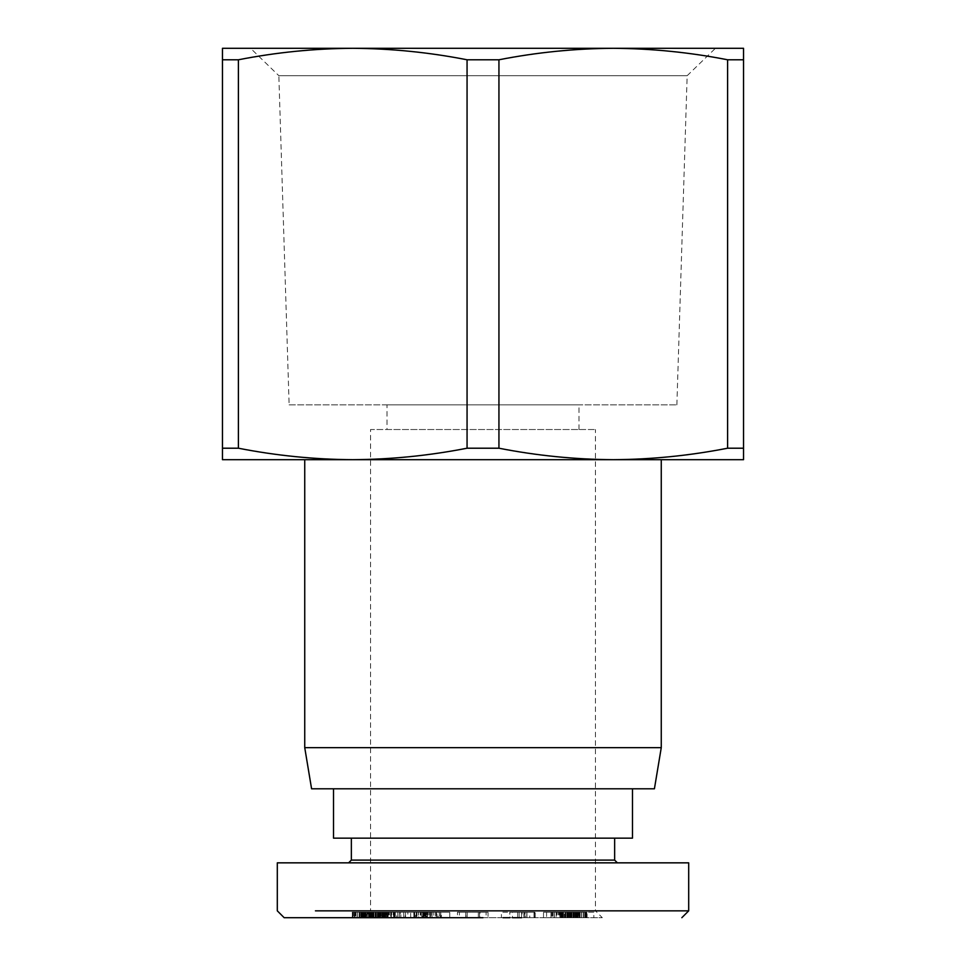 <?xml version="1.0" encoding="UTF-8"?>
<svg xmlns="http://www.w3.org/2000/svg" width="966" height="966" viewBox="0 0 966 966"><rect width="100%" height="100%" fill="white"/><g stroke="black" fill="none" stroke-linecap="round" stroke-linejoin="round"><path stroke-width="0.72" stroke-dasharray="4.83 3.62" d="M513.538 917.7L534.633 917.7L534.633 912.218L513.538 912.218L524.284 912.218L524.284 917.7L509.891 917.7L534.017 917.7L524.284 917.7L524.297 912.218L529.766 912.218L529.766 917.7M529.766 912.218L517.643 912.218L525.154 912.218L525.154 917.7M525.154 912.218L522.111 912.218L522.111 917.7M522.111 912.218L509.891 912.218L509.891 917.7L512.427 917.7L512.427 912.218L525.432 912.218L525.432 917.7L521.58 917.7M372.574 912.218L372.574 917.7L380.604 917.7L380.604 912.218L370.002 912.218L374.035 912.218L374.035 917.7L369.398 917.7L369.398 912.218L369.99 917.7L372.574 917.7M379.928 912.218L379.928 917.7L397.787 917.7L393.597 917.7L393.597 912.218L397.835 912.218L379.264 912.218L395.203 912.218L395.203 917.7L380.012 917.7M380.604 917.7L405.527 917.7L405.527 912.218L405.032 917.7L395.203 917.7M377.392 917.7L377.392 912.218L394.587 912.218L380.604 912.218M483 917.7L284.221 917.7L483 917.7M315.435 910.841L688.698 910.841M289.124 404.839L676.876 404.839L289.124 404.839L278.848 75.71L687.152 75.71L715.432 48.3L352.735 48.3L715.432 48.3M676.876 404.839L687.152 75.71L278.848 75.71L250.568 48.3M387.004 429.52L578.996 429.52L387.004 429.52L387.004 404.839L578.996 404.839L387.004 404.839M578.996 429.52L578.996 404.839M449.25 910.841L370.558 910.841L370.558 429.52L595.442 429.52L370.558 429.52M483 910.841L595.442 910.841L602.301 917.7L363.699 917.7L370.558 910.841L595.442 910.841L595.442 429.52M352.747 459.683L304.737 459.683M377.368 917.7L377.368 912.218L381.039 912.218L381.039 917.7M632.476 788.799L333.524 788.799L632.476 788.799M617.383 862.843L348.617 862.843M351.358 838.162L614.642 838.162L351.358 838.162M352.723 48.3L743.542 48.3L743.542 59.783L727.603 59.783C689.772 52.357 651.652 48.529 613.277 48.3C574.891 48.529 536.782 52.357 498.939 59.783L467.061 59.783C429.218 52.357 391.109 48.529 352.723 48.3C314.348 48.529 276.228 52.357 238.397 59.783L222.458 59.783L222.458 48.3L352.723 48.3M727.603 59.783L727.603 448.212C689.772 455.626 651.652 459.454 613.277 459.683C574.891 459.454 536.782 455.626 498.939 448.212L498.939 59.783M467.061 59.783L467.061 448.212C429.218 455.626 391.109 459.454 352.723 459.683C314.348 459.454 276.228 455.626 238.397 448.212L238.397 59.783M222.458 59.783L222.458 459.683L743.542 459.683L743.542 59.783M467.061 448.212L498.939 448.212M727.603 448.212L743.542 448.212M222.458 448.212L238.397 448.212M357.505 917.7L357.505 912.218L377.283 912.218L363.687 912.218L363.687 917.7L377.271 917.7L352.24 917.7L602.301 917.7M534.633 917.7L525.432 917.7M512.427 912.218L509.758 912.218L509.891 917.7M502.996 917.7L501.414 917.7L501.414 912.218L513.538 912.218M393.597 917.7L418.483 917.7L397.835 917.7L397.787 912.218L397.92 917.7L372.031 917.7L400.842 917.7L377.283 917.7L385.313 917.7L377.706 917.7L378.624 917.7L377.947 917.7L377.947 912.218L394.225 912.218L394.225 917.7M479.51 917.7L479.51 912.218L457.437 912.218L457.437 917.7L488.047 917.7L480.054 917.7L480.054 912.218L488.047 912.218L488.047 917.7M465.938 917.7L467.182 917.7L465.938 917.7L465.938 912.218L480.054 912.218M559.785 917.7L543.508 917.7L559.785 917.7L559.785 912.218L546.575 912.218L546.575 917.7M575.99 917.7L554.073 917.7L593.836 917.7L573.104 917.7L575.99 917.7L575.99 912.218L567.235 912.218L567.235 917.7L550.535 917.7L586.712 917.7L567.199 917.7L567.199 912.218L560.932 912.218L564.422 912.218L564.446 917.7L576.014 917.7L576.014 912.218L577.765 912.218L569.445 912.218L576.014 912.218M436.632 917.7L416.274 917.7L449.782 917.7L436.632 917.7L436.632 912.218L426.103 912.218L426.103 917.7L422.649 917.7L426.598 917.7L413.786 917.7L440.774 917.7L426.139 917.7L426.139 912.218L426.803 912.218L426.803 917.7M430.353 917.7L407.845 917.7L430.353 917.7L430.353 912.218L429.822 917.7M365.969 912.218L361.163 912.218L367.805 912.218L367.805 917.7L361.163 917.7L367.805 917.7L367.805 912.218L365.969 912.218L365.969 917.7M661.263 747.66L304.737 747.66M534.874 917.7L534.874 912.218L534.971 917.7M523.886 912.218L523.886 917.7M534.017 912.218L534.017 917.7M519.153 912.218L519.153 917.7M517.643 912.218L517.643 917.7M534.874 912.218L526.82 912.218L526.82 917.7L526.941 912.218L525.432 912.218M376.342 912.218L376.342 917.7L375.122 917.7L375.122 912.218L368.493 912.218L377.972 912.218L375.122 912.218L375.122 917.7L368.529 917.7L373.999 917.7L373.999 912.218L377.694 912.218L377.706 917.7L377.694 912.218L379.747 912.218L379.747 917.7M397.835 917.7L397.835 912.218L394.225 912.218M385.857 912.218L385.857 917.7M379.264 912.218L379.264 917.7M395.203 912.218L403.752 912.218L403.752 917.7M403.752 912.218L400.443 912.218L400.443 917.7M400.443 912.218L381.039 912.218M388.127 912.218L388.127 917.7M394.587 912.218L394.587 917.7M393.85 912.218L393.85 917.7M465.745 912.218L465.745 917.7M457.437 912.218L459.381 912.218L459.381 917.7M459.381 912.218L467.182 912.218L467.182 917.7M467.182 912.218L465.938 912.218M488.047 912.218L486.103 912.218L486.103 917.7M486.103 912.218L478.303 912.218L478.303 917.7M478.303 912.218L479.51 912.218M543.508 917.7L543.508 912.218L556.706 912.218L556.706 917.7M556.706 912.218L559.785 912.218M546.575 912.218L543.508 912.218M561.439 917.7L561.439 912.218L559.93 912.218L560.014 917.7L560.968 917.7L560.932 912.218L560.968 917.7L564.422 917.7L564.422 912.218L562.478 912.218L562.478 917.7M580.047 917.7L580.047 912.218L573.104 912.218L573.104 917.7L573.067 912.218L575.99 912.218M580.047 912.218L593.836 912.218L593.836 917.7M593.836 912.218L587.087 912.218L587.087 917.7M587.087 912.218L554.073 912.218L554.073 917.7M554.073 912.218L560.014 912.218M449.782 917.7L449.782 912.218L441.426 912.218L441.426 917.7M441.426 912.218L436.632 912.218M449.782 912.218L424.376 912.218L424.376 917.7M424.376 912.218L416.274 912.218L416.274 917.7M416.274 912.218L418.568 912.218L418.568 917.7M418.568 912.218L426.803 912.218M427.455 917.7L427.455 912.218L436.958 912.218L436.958 917.7M436.958 912.218L430.353 912.218M429.822 912.218L427.866 912.218L427.866 917.7M427.866 912.218L427.358 917.7M427.358 912.218L425.306 912.218L425.306 917.7M425.306 912.218L423.929 912.218L423.929 917.7L423.965 912.218L422.806 912.218L422.806 917.7M422.806 912.218L422.734 917.7M422.734 912.218L422.649 917.7M422.649 912.218L423.35 912.218L423.35 917.7M423.35 912.218L423.482 917.7M423.482 912.218L424.678 912.218L424.678 917.7M424.678 912.218L427.552 912.218L427.552 917.7M427.552 912.218L429.58 912.218L429.58 917.7M429.58 912.218L430.51 912.218L430.51 917.7M430.51 912.218L431.766 912.218L431.766 917.7L432.104 912.218L432.104 917.7M432.104 912.218L431.887 917.7M431.887 912.218L440.641 912.218L440.641 917.7L440.774 912.218L440.774 917.7M440.774 912.218L440.206 917.7M440.206 912.218L439.301 912.218L439.301 917.7L439.276 912.218L438.081 912.218L438.081 917.7M438.081 912.218L436.427 912.218L436.427 917.7M436.427 912.218L435.545 912.218L435.545 917.7M435.545 912.218L433.77 912.218L433.77 917.7M433.77 912.218L431.645 912.218L431.645 917.7M431.645 912.218L430.401 912.218L430.401 917.7M430.401 912.218L428.228 912.218L428.228 917.7M428.228 912.218L426.199 912.218L426.199 917.7M426.199 912.218L424.303 912.218L424.303 917.7L431.717 917.7L424.328 917.7L424.328 912.218L422.251 912.218L422.251 917.7M422.251 912.218L420.307 912.218L420.307 917.7M420.307 912.218L418.52 912.218L418.52 917.7M418.52 912.218L416.998 912.218L416.998 917.7L416.986 912.218L415.706 912.218L415.706 917.7L415.658 912.218L414.716 912.218L414.716 917.7M414.716 912.218L414.064 912.218L414.064 917.7M414.064 912.218L413.786 917.7M413.786 912.218L413.967 917.7M413.967 912.218L414.571 917.7M414.571 912.218L414.655 917.7M414.655 912.218L418.64 912.218L418.64 917.7M418.64 912.218L420.645 912.218L420.645 917.7M420.645 912.218L421.357 912.218L421.357 917.7M421.357 912.218L423.434 912.218L423.434 917.7M423.434 912.218L424.436 912.218L424.436 917.7M424.436 912.218L426.598 912.218L426.598 917.7M426.598 912.218L410.695 912.218L410.695 917.7M410.695 912.218L407.845 912.218L407.845 917.7M407.845 912.218L427.455 912.218M359.147 912.218L359.147 917.7M360.886 912.218L360.886 917.7M362.745 912.218L362.745 917.7M364.677 912.218L364.677 917.7M365.546 912.218L365.546 917.7M367.309 912.218L367.309 917.7M369.121 912.218L369.121 917.7L369.133 912.218M371.029 912.218L371.029 917.7M373.033 912.218L373.033 917.7M378.515 912.218L385.579 912.218L377.271 912.218L377.283 917.7L377.271 912.218L378.515 912.218L378.515 917.7M380.302 912.218L380.302 917.7M379.747 912.218L381.824 912.218L381.824 917.7L381.824 912.218L383.961 912.218L383.961 917.7M383.055 912.218L383.055 917.7M384.021 912.218L384.021 917.7M384.444 912.218L384.444 917.7M385.217 912.218L385.217 917.7M385.579 912.218L385.579 917.7L385.567 912.218M383.961 912.218L385.325 912.218L385.313 917.7L385.325 912.218L387.245 912.218L387.245 917.7M384.649 912.218L384.649 917.7M383.659 912.218L383.659 917.7L383.695 912.218M382.355 912.218L382.355 917.7M381.956 912.218L381.956 917.7M380.471 912.218L380.471 917.7M378.889 912.218L378.889 917.7M375.762 912.218L375.762 917.7M373.733 912.218L373.733 917.7M371.572 912.218L371.572 917.7M369.761 912.218L369.761 917.7M365.752 912.218L365.752 917.7M364.097 912.218L364.097 917.7M362.83 912.218L362.83 917.7M361.912 912.218L361.912 917.7M361.332 912.218L361.332 917.7M361.163 912.218L361.163 917.7M363.687 912.218L361.417 912.218L361.393 917.7L361.417 912.218L359.907 912.218L359.907 917.7M362.045 912.218L362.045 917.7M363.131 912.218L363.131 917.7M364.436 912.218L364.436 917.7M366.066 912.218L366.066 917.7M369.29 912.218L369.29 917.7M366.935 912.218L366.935 917.7M365.051 912.218L365.051 917.7M363.494 912.218L363.494 917.7M359.907 912.218L359.823 917.7M359.823 912.218L359.328 917.7M359.328 912.218L359.533 917.7M359.533 912.218L360.789 912.218L360.789 917.7M360.789 912.218L354.655 912.218L354.655 917.7M354.655 912.218L354.244 917.7M354.244 912.218L353.145 912.218L353.145 917.7M353.145 912.218L352.481 912.218L352.481 917.7M352.481 912.218L352.409 917.7M352.409 912.218L352.24 917.7M352.24 912.218L352.518 917.7M352.518 912.218L353.049 917.7M353.049 912.218L354.027 912.218L354.027 917.7M354.027 912.218L355.391 912.218L355.391 917.7M355.391 912.218L356.019 912.218L356.019 917.7M356.019 912.218L357.505 912.218M397.835 912.218L418.483 912.218L418.483 917.7M418.483 912.218L414.305 912.218L414.305 917.7M414.305 912.218L393.597 912.218M377.573 917.7L377.573 912.218L378.624 912.218L377.947 912.218L377.972 917.7L376.342 917.7M387.245 912.218L389.383 912.218L389.383 917.7M389.383 912.218L391.616 912.218L391.616 917.7M391.616 912.218L396.567 912.218L396.567 917.7M396.567 912.218L395.275 912.218L395.275 917.7M395.275 912.218L393.21 912.218L393.21 917.7M393.21 912.218L391.387 912.218L391.387 917.7M391.387 912.218L390.687 912.218L390.687 917.7M390.687 912.218L388.646 912.218L388.646 917.7M388.646 912.218L386.4 912.218L386.4 917.7M386.4 912.218L400.842 912.218L400.842 917.7M400.842 912.218L394.068 912.218L394.068 917.7M394.068 912.218L372.031 912.218L372.031 917.7M372.031 912.218L377.573 912.218M562.26 912.218L562.26 917.7M561.524 912.218L561.524 917.7M561.306 912.218L561.306 917.7L561.306 912.218M561.729 912.218L561.729 917.7M565.134 912.218L565.134 917.7L562.816 917.7L562.816 912.218L586.712 912.218L562.816 912.218L562.792 917.7L561.693 917.7L561.693 912.218M563.492 912.218L563.492 917.7M565.158 912.218L565.158 917.7M569.566 912.218L569.566 917.7M571.063 912.218L571.063 917.7M575.217 912.218L575.217 917.7M577.475 912.218L577.475 917.7M579.491 912.218L579.491 917.7M581.399 912.218L581.399 917.7M583.235 912.218L583.235 917.7M584.696 912.218L584.696 917.7M585.758 912.218L585.758 917.7M586.265 912.218L586.265 917.7M586.712 912.218L586.712 917.7M586.519 912.218L586.519 917.7M585.698 912.218L585.698 917.7M585.118 912.218L585.118 917.7M583.512 912.218L583.512 917.7M581.496 912.218L581.496 917.7M581.375 912.218L581.375 917.7M579.274 912.218L579.274 917.7M576.799 912.218L576.799 917.7M577.221 912.218L577.221 917.7M578.139 912.218L578.139 917.7M578.393 912.218L578.393 917.7M578.332 912.218L578.332 917.7M577.728 912.218L577.728 917.7M576.533 912.218L576.533 917.7M575.603 912.218L575.603 917.7M573.876 912.218L573.876 917.7M571.884 912.218L571.884 917.7M570.495 912.218L570.495 917.7M568.25 912.218L568.25 917.7M565.847 912.218L565.847 917.7M562.478 912.218L560.292 912.218L560.292 917.7M560.292 912.218L558.155 912.218L558.155 917.7M558.155 912.218L556.126 912.218L556.126 917.7L556.126 912.218L554.279 912.218L554.279 917.7M554.279 912.218L552.83 912.218L552.83 917.7M552.83 912.218L552.021 912.218L552.021 917.7M552.021 912.218L550.994 912.218L550.994 917.7M550.994 912.218L550.934 917.7M550.934 912.218L551.864 912.218L551.864 917.7M551.864 912.218L552.612 912.218L552.612 917.7M552.612 912.218L554.243 912.218L554.243 917.7M554.243 912.218L556.923 912.218L556.923 917.7M556.923 912.218L559.048 912.218L559.048 917.7M559.048 912.218L561.439 912.218M654.417 788.799L311.583 788.799M583.428 912.218L573.707 912.218L583.428 912.218L583.428 917.7L573.707 917.7L578.972 917.7L578.972 912.218M424.328 912.218L431.717 912.218L424.328 912.218M576.738 912.218L576.738 917.7L577.801 917.7L577.765 912.218L577.801 917.7L565.134 917.7M573.707 912.218L573.707 917.7M578.972 917.7L583.428 917.7M425.39 912.218L425.39 917.7M378.6 912.218L378.6 917.7L378.624 912.218M378.575 912.218L378.575 917.7M376.076 912.218L376.076 917.7M375.991 912.218L375.991 917.7M372.079 912.218L372.079 917.7M370.678 912.218L370.678 917.7M368.505 912.218L368.505 917.7L368.529 912.218M368.493 912.218L368.493 917.7M369.447 912.218L369.447 917.7M371.137 912.218L371.137 917.7M371.222 912.218L371.222 917.7M373.274 912.218L373.274 917.7M575.156 912.218L575.156 917.7M572.935 912.218L572.935 917.7M571.993 912.218L571.993 917.7M570.242 912.218L570.242 917.7M569.771 912.218L569.771 917.7M569.445 912.218L569.445 917.7M569.686 912.218L569.686 917.7L569.686 912.218M571.244 912.218L571.244 917.7M573.599 912.218L573.599 917.7M574.396 912.218L574.396 917.7M576.376 912.218L576.376 917.7M576.98 912.218L576.98 917.7M576.014 917.7L576.738 917.7M566.861 912.218L566.861 917.7M568.563 912.218L568.563 917.7M569.517 912.218L569.517 917.7M569.324 912.218L569.324 917.7M567.887 912.218L567.887 917.7M565.774 912.218L565.774 917.7M562.417 912.218L562.417 917.7M559.93 912.218L560.014 917.7M560.799 912.218L560.799 917.7L559.93 917.7M561.693 917.7L560.799 917.7M632.476 838.162L333.524 838.162M351.358 860.102L614.642 860.102M370.075 912.218L370.075 917.7M521.628 912.218L521.628 917.7M386.69 912.218L386.69 917.7M399.453 912.218L399.453 917.7M391.351 912.218L391.351 917.7M387.378 912.218L387.378 917.7M535.176 917.7L535.176 912.218M526.941 917.7L526.941 912.218"/><path stroke-width="1.45" d="M521.58 917.7L512.427 917.7M483 917.7L284.221 917.7L483 917.7M284.161 917.7L277.302 910.841L277.302 862.843L348.617 862.843L351.358 860.102L614.642 860.102L617.383 862.843L688.698 862.843L688.698 910.841L315.435 910.841M250.568 48.3L352.735 48.3L250.568 48.3M483 910.841L449.25 910.841M661.263 747.66L654.417 788.799L311.583 788.799L304.737 747.66L661.263 747.66L661.263 459.683M304.737 747.66L304.737 459.683L352.747 459.683M333.524 788.799L333.524 838.162L632.476 838.162L632.476 788.799M614.642 860.102L614.642 838.162M351.358 860.102L351.358 838.162M352.723 48.3L222.458 48.3L222.458 59.783L238.397 59.783C276.228 52.357 314.348 48.529 352.723 48.3C391.109 48.529 429.218 52.357 467.061 59.783L498.939 59.783C536.782 52.357 574.891 48.529 613.277 48.3L352.723 48.3M743.542 48.3L613.277 48.3C651.652 48.529 689.772 52.357 727.603 59.783L743.542 59.783L743.542 48.807M238.397 59.783L238.397 448.212C276.228 455.626 314.348 459.454 352.723 459.683L222.458 459.683L222.458 59.783M498.939 59.783L498.939 448.212C536.782 455.626 574.891 459.454 613.277 459.683L352.723 459.683C391.109 459.454 429.218 455.626 467.061 448.212L467.061 59.783M743.542 59.783L743.542 459.683L613.277 459.683C651.652 459.454 689.772 455.626 727.603 448.212L727.603 59.783M238.397 448.212L222.458 448.212M467.061 448.212L498.939 448.212M743.542 448.212L727.603 448.212M509.891 917.7L502.996 917.7M480.054 917.7L457.437 917.7M688.698 862.843L277.302 862.843M681.839 917.7L688.698 910.841"/></g></svg>
